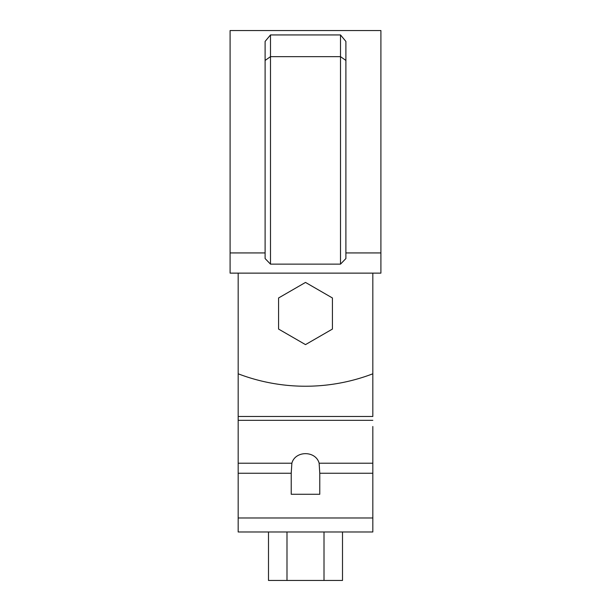 <?xml version="1.0" encoding="UTF-8"?>
<svg xmlns="http://www.w3.org/2000/svg" width="611" height="611" viewBox="0 0 611 611"><rect width="100%" height="100%" fill="white"/><g stroke="black" fill="none" stroke-linecap="round" stroke-linejoin="round"><path stroke-width="0.92" d="M372.825 273.132L372.825 373.802A188.509 188.509 0 0 1 238.175 373.802L238.175 273.132M380.905 252.931L380.905 30.55L230.095 30.55L230.095 273.132L380.905 273.132L380.905 252.931L345.895 252.931M265.105 60.443L265.105 41.426L270.49 34.942L340.51 34.942L345.895 41.426L345.895 258.545L340.51 264.135L270.49 264.135L265.105 258.545L265.105 60.443L270.49 56.655L270.49 264.135M340.51 34.942L340.51 264.135M230.095 252.931L265.105 252.931M270.49 34.942L270.49 56.655L340.51 56.655L345.895 60.443M372.825 286.918L372.825 416.473L372.825 286.918M372.825 426.493L372.825 473.25L372.825 426.493M238.175 531.975L372.825 531.975L372.825 473.25L372.825 531.975L238.175 531.975L238.175 463.222L238.175 473.25L291.226 473.25L291.226 494.276L319.774 494.276L319.774 473.25L319.133 463.222C315.765 450.475 295.235 450.475 291.867 463.222L238.175 463.222L238.175 373.802M291.226 473.25L291.867 463.222M291.226 494.276L294.12 494.276M316.88 494.276L319.774 494.276M265.105 531.975L268.496 531.975L268.496 580.45L286.994 580.45L286.994 531.975M286.994 580.45L342.504 580.45L342.504 531.975L345.895 531.975M238.175 523.36L238.175 517.975L372.825 517.975M324.006 580.45L324.006 531.975M305.5 580.45L328.39 580.45L305.5 580.45M278.57 297.977L278.57 329.069L305.5 344.619L332.43 329.069L332.43 297.977L305.5 282.427L278.57 297.977M238.175 416.473L372.825 416.473M372.825 473.25L319.774 473.25M372.825 463.222L319.133 463.222M238.175 420.322L372.825 420.322"/></g></svg>
